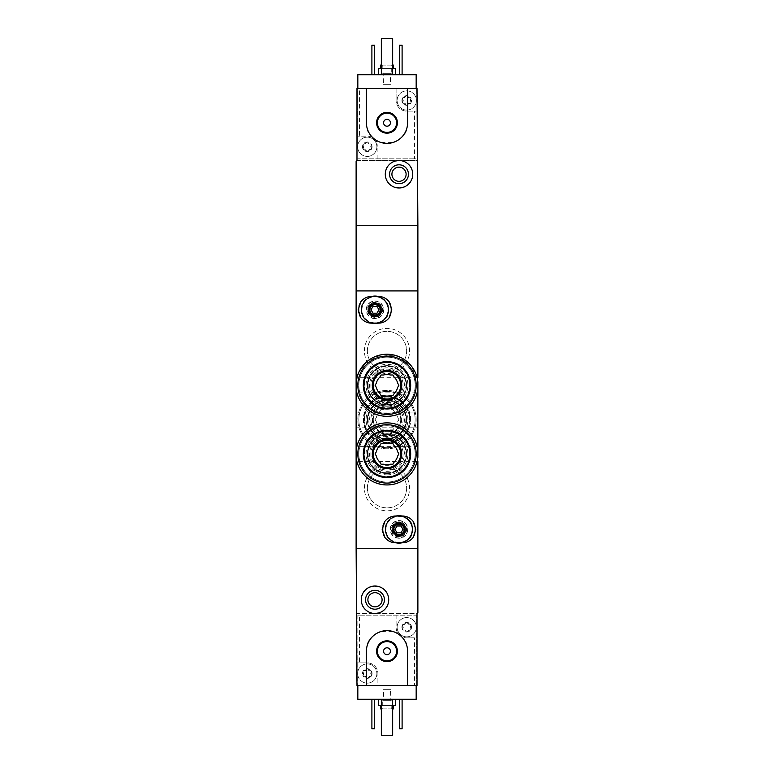 <?xml version="1.0" encoding="UTF-8"?>
<svg xmlns="http://www.w3.org/2000/svg" width="774" height="774" viewBox="0 0 774 774"><rect width="100%" height="100%" fill="white"/><g stroke="black" fill="none" stroke-linecap="round" stroke-linejoin="round"><path stroke-width="0.58" stroke-dasharray="3.87 2.9" d="M356.117 388.548C359.32 405.644 369.604 414.912 386.981 416.344C404.367 414.912 414.671 405.653 417.883 388.548L417.883 382.027L411.623 366.354L398.155 356.301L381.301 354.763L366.199 362.222M359.349 371.152L356.117 382.027M356.117 457.173C359.329 474.288 369.614 483.557 386.981 484.969C404.357 483.576 414.651 474.307 417.883 457.173L417.883 450.652C414.671 433.546 404.386 424.278 387.019 422.856C369.643 424.258 359.349 433.527 356.117 450.652M364.428 350.97A22.572 22.572 0 0 1 398.291 331.417A22.572 22.572 0 0 1 398.291 370.523A22.572 22.572 0 0 1 364.428 350.97M364.428 419.595A22.572 22.572 0 0 1 398.291 400.052A22.572 22.572 0 0 1 398.291 439.148A22.572 22.572 0 0 1 364.428 419.595M364.428 488.23A22.572 22.572 0 0 1 398.291 468.676A22.572 22.572 0 0 1 398.291 507.783A22.572 22.572 0 0 1 364.428 488.23M359.552 615.195L416.17 615.195L357.83 615.195L357.83 685.541L356.978 685.541L356.978 613.482L417.022 613.482L417.883 612.621L417.883 548.282L356.117 548.282L356.117 225.718L417.883 225.718L417.883 290.918L356.117 290.918L417.883 290.918L417.883 548.282L356.117 548.282L356.117 612.621L356.978 613.482L417.022 613.482L417.022 685.541L377.906 685.541L377.906 673.535A10.643 10.643 0 0 0 367.273 662.892A10.643 10.643 0 0 1 377.906 673.535L377.906 685.541L416.17 685.541L416.17 699.27L357.83 699.27L357.83 662.892L367.273 662.892L357.83 662.892L357.83 615.195L359.552 615.195L359.552 662.892M364.428 453.912A22.572 22.572 0 0 1 387 431.341A22.572 22.572 0 0 1 409.572 453.912A22.572 22.572 0 0 1 387 476.494A22.572 22.572 0 0 1 364.428 453.912M364.428 385.288A22.572 22.572 0 0 1 387 362.706A22.572 22.572 0 0 1 409.572 385.288A22.572 22.572 0 0 1 387 407.859A22.572 22.572 0 0 1 364.428 385.288M356.117 446.366L356.117 461.468L356.117 446.366L417.883 446.366L417.883 461.468L356.872 461.468M356.117 377.731L356.117 392.834L356.117 377.731L417.883 377.731L417.883 392.834L356.117 392.834M361.264 309.793C360.432 327.45 389.409 327.557 388.712 309.793C389.448 292.05 360.432 292.098 361.264 309.793A13.729 13.729 0 0 1 381.853 297.903A13.729 13.729 0 0 1 381.853 321.674A13.729 13.729 0 0 1 361.264 309.793M385.288 529.406C384.581 547.179 413.558 547.054 412.736 529.416C413.587 511.778 384.591 511.604 385.288 529.406A13.729 13.729 0 0 1 405.876 517.525A13.729 13.729 0 0 1 405.876 541.297A13.729 13.729 0 0 1 385.288 529.406M356.117 412.049L417.883 412.049L417.883 427.151L356.117 427.151L356.117 412.049L356.117 427.151M390.435 529.406A8.582 8.582 0 0 1 403.302 521.976A8.582 8.582 0 0 1 403.302 536.837A8.582 8.582 0 0 1 390.435 529.406M391.915 529.406A7.092 7.092 0 0 1 402.557 523.263A7.092 7.092 0 0 1 402.557 535.55A7.092 7.092 0 0 1 391.915 529.406A7.092 7.092 0 0 1 402.557 523.263A7.092 7.092 0 0 1 402.557 535.55A7.092 7.092 0 0 1 391.915 529.406M406.64 453.912A19.64 19.64 0 0 0 377.18 436.913A19.64 19.64 0 0 0 377.18 470.921A19.64 19.64 0 0 0 406.64 453.912A19.64 19.64 0 0 0 377.18 436.913A19.64 19.64 0 0 0 377.18 470.921A19.64 19.64 0 0 0 406.64 453.912M406.64 385.288A19.64 19.64 0 0 0 377.18 368.279A19.64 19.64 0 0 0 377.18 402.287A19.64 19.64 0 0 0 406.64 385.288A19.64 19.64 0 0 0 377.18 368.279A19.64 19.64 0 0 0 377.18 402.287A19.64 19.64 0 0 0 406.64 385.288M366.412 309.793A8.582 8.582 0 0 1 379.279 302.363A8.582 8.582 0 0 1 379.279 317.224A8.582 8.582 0 0 1 366.412 309.793M367.892 309.793A7.092 7.092 0 0 1 378.534 303.65A7.092 7.092 0 0 1 378.534 315.937A7.092 7.092 0 0 1 367.892 309.793A7.092 7.092 0 0 1 378.534 303.65A7.092 7.092 0 0 1 378.534 315.937A7.092 7.092 0 0 1 367.892 309.793M367.36 488.23A19.64 19.64 0 0 1 396.82 471.221A19.64 19.64 0 0 1 396.82 505.238A19.64 19.64 0 0 1 367.36 488.23A19.64 19.64 0 0 1 396.82 471.221A19.64 19.64 0 0 1 396.82 505.238A19.64 19.64 0 0 1 367.36 488.23M367.36 419.595A19.64 19.64 0 0 1 396.82 402.596A19.64 19.64 0 0 1 396.82 436.604A19.64 19.64 0 0 1 367.36 419.595A19.64 19.64 0 0 1 396.82 402.596A19.64 19.64 0 0 1 396.82 436.604A19.64 19.64 0 0 1 367.36 419.595M367.36 350.97A19.64 19.64 0 0 1 396.82 333.962A19.64 19.64 0 0 1 396.82 367.979A19.64 19.64 0 0 1 367.36 350.97A19.64 19.64 0 0 1 396.82 333.962A19.64 19.64 0 0 1 396.82 367.979A19.64 19.64 0 0 1 367.36 350.97M390.299 429.889A10.807 10.807 0 0 1 383.701 429.889A10.807 10.807 0 0 0 390.299 429.889L392.94 429.889L394.266 427.596A10.807 10.807 0 0 0 397.565 421.888A10.807 10.807 0 0 1 394.266 427.596L392.94 429.889L390.299 429.889M394.266 411.594A10.807 10.807 0 0 1 397.565 417.302A10.807 10.807 0 0 0 394.266 411.594L392.94 409.301L390.299 409.301A10.807 10.807 0 0 0 383.701 409.301A10.807 10.807 0 0 1 390.299 409.301L392.94 409.301L394.266 411.594M376.435 417.302A10.807 10.807 0 0 1 379.734 411.594A10.807 10.807 0 0 0 376.435 417.302L375.109 419.595L376.435 421.888A10.807 10.807 0 0 0 379.734 427.596L381.06 429.889L383.701 429.889L381.06 429.889L379.734 427.596A10.807 10.807 0 0 1 376.435 421.888L375.109 419.595L376.435 417.302M387 443.105A23.51 23.51 0 0 1 366.644 407.85A23.51 23.51 0 0 1 407.356 407.85A23.51 23.51 0 0 1 387 443.105A23.51 23.51 0 0 0 410.51 419.595A23.51 23.51 0 0 0 387 396.094A23.51 23.51 0 0 0 363.49 419.595A23.51 23.51 0 0 0 387 443.105M387 440.532A20.937 20.937 0 0 1 368.869 409.136A20.937 20.937 0 0 1 405.131 409.136A20.937 20.937 0 0 1 387 440.532M387 439.158A19.563 19.563 0 0 1 370.059 409.823A19.563 19.563 0 0 1 403.941 409.823A19.563 19.563 0 0 1 387 439.158A19.563 19.563 0 0 1 370.059 409.823A19.563 19.563 0 0 1 403.941 409.823A19.563 19.563 0 0 1 387 439.158A19.563 19.563 0 0 1 370.059 409.823A19.563 19.563 0 0 1 403.941 409.823A19.563 19.563 0 0 1 387 439.158A19.563 19.563 0 0 1 370.059 409.823A19.563 19.563 0 0 1 403.941 409.823A19.563 19.563 0 0 1 387 439.158M387 438.471A18.876 18.876 0 0 1 370.659 410.162A18.876 18.876 0 0 1 403.341 410.162A18.876 18.876 0 0 1 387 438.471M387 438.674A19.079 19.079 0 0 1 370.485 410.065A19.079 19.079 0 0 1 403.515 410.065A19.079 19.079 0 0 1 387 438.674M387 435.723A16.128 16.128 0 0 1 373.029 411.536A16.128 16.128 0 0 1 400.971 411.536A16.128 16.128 0 0 1 387 435.723A16.128 16.128 0 0 1 373.029 411.536A16.128 16.128 0 0 1 400.971 411.536A16.128 16.128 0 0 1 387 435.723A16.128 16.128 0 0 1 373.029 411.536A16.128 16.128 0 0 1 400.971 411.536A16.128 16.128 0 0 1 387 435.723M387 443.279A23.675 23.675 0 0 1 366.499 407.763A23.675 23.675 0 0 1 407.501 407.763A23.675 23.675 0 0 1 387 443.279A23.675 23.675 0 0 1 366.499 407.763A23.675 23.675 0 0 1 407.501 407.763A23.675 23.675 0 0 1 387 443.279A23.675 23.675 0 0 1 366.499 407.763A23.675 23.675 0 0 1 407.501 407.763A23.675 23.675 0 0 1 387 443.279M387 434.359A14.754 14.754 0 0 1 374.219 412.223A14.754 14.754 0 0 1 399.781 412.223A14.754 14.754 0 0 1 387 434.359M387 448.765A29.17 29.17 0 0 1 361.739 405.015A29.17 29.17 0 0 1 412.261 405.015A29.17 29.17 0 0 1 387 448.765A29.17 29.17 0 0 1 361.739 405.015A29.17 29.17 0 0 1 412.261 405.015A29.17 29.17 0 0 1 387 448.765A29.17 29.17 0 0 1 362.29 404.096A29.17 29.17 0 0 1 412.523 405.479A29.17 29.17 0 0 1 387 448.765A29.17 29.17 0 0 1 361.739 405.015A29.17 29.17 0 0 1 412.261 405.015A29.17 29.17 0 0 1 387 448.765M387 447.74A28.135 28.135 0 0 1 362.629 405.528A28.135 28.135 0 0 1 411.371 405.528A28.135 28.135 0 0 1 387 447.74A28.135 28.135 0 0 1 362.967 404.957A28.135 28.135 0 0 1 411.536 405.818A28.135 28.135 0 0 1 387 447.74A28.135 28.135 0 0 1 362.629 405.528A28.135 28.135 0 0 1 411.371 405.528A28.135 28.135 0 0 1 387 447.74A28.135 28.135 0 0 1 362.629 405.528A28.135 28.135 0 0 1 411.371 405.528A28.135 28.135 0 0 1 387 447.74M387 439.235A19.64 19.64 0 0 1 378.273 402.006A19.64 19.64 0 0 1 404.589 428.322A19.64 19.64 0 0 1 387 439.235M387 434.185A14.58 14.58 0 0 1 372.594 417.35A14.58 14.58 0 0 1 391.451 405.711A14.58 14.58 0 0 1 387 434.185M387 442.177A22.572 22.572 0 0 1 376.474 399.636A22.572 22.572 0 0 1 406.969 430.131A22.572 22.572 0 0 1 387 442.177A22.572 22.572 0 0 1 367.447 408.314A22.572 22.572 0 0 1 406.553 408.314A22.572 22.572 0 0 1 387 442.177M397.565 421.888L398.891 419.595L397.565 417.302L398.891 419.595L397.565 421.888M383.701 409.301L381.06 409.301L379.734 411.594L381.06 409.301L383.701 409.301M387 433.324A13.729 13.729 0 0 1 375.109 412.736A13.729 13.729 0 0 1 398.891 412.736A13.729 13.729 0 0 1 387 433.324A13.729 13.729 0 0 1 375.109 412.736A13.729 13.729 0 0 1 398.891 412.736A13.729 13.729 0 0 1 387 433.324A13.729 13.729 0 0 1 375.109 412.736A13.729 13.729 0 0 1 398.891 412.736A13.729 13.729 0 0 1 387 433.324M363.277 672.306L363.277 674.754A0.958 0.958 0 0 0 364.215 676.379L366.334 677.598A1.683 1.683 0 0 0 364.215 676.379L363.112 675.934A4.808 4.808 0 0 1 367.273 668.726A4.808 4.808 0 0 1 371.433 675.934A4.808 4.808 0 0 1 363.112 675.934L363.277 674.754A1.683 1.683 0 0 0 363.277 672.306L363.112 671.126L364.215 670.69A0.958 0.958 0 0 0 363.277 672.306M366.334 669.471L364.215 670.69A1.683 1.683 0 0 0 366.334 669.471L367.273 668.726L368.201 669.471A0.958 0.958 0 0 0 366.334 669.471M370.32 670.69L368.201 669.471A1.683 1.683 0 0 0 370.32 670.69L371.433 671.126L371.259 672.306A0.958 0.958 0 0 0 370.32 670.69M371.259 674.754L371.259 672.306A1.683 1.683 0 0 0 371.259 674.754L371.433 675.934L370.32 676.379A0.958 0.958 0 0 0 371.259 674.754M368.201 677.598L370.32 676.379A1.683 1.683 0 0 0 368.201 677.598L367.273 678.334L366.334 677.598A0.958 0.958 0 0 0 368.201 677.598M402.741 625.982L402.741 628.43A0.958 0.958 0 0 0 403.68 630.046L405.799 631.274A1.683 1.683 0 0 0 403.68 630.046L402.567 629.61A4.808 4.808 0 0 1 406.727 622.402A4.808 4.808 0 0 1 410.888 629.61A4.808 4.808 0 0 1 402.567 629.61L402.741 628.43A1.683 1.683 0 0 0 402.741 625.982L402.567 624.802L403.68 624.366A0.958 0.958 0 0 0 402.741 625.982M405.799 623.138L403.68 624.366A1.683 1.683 0 0 0 405.799 623.138L406.727 622.402L407.666 623.138A0.958 0.958 0 0 0 405.799 623.138M409.785 624.366L407.666 623.138A1.683 1.683 0 0 0 409.785 624.366L410.888 624.802L410.723 625.982A0.958 0.958 0 0 0 409.785 624.366M410.723 628.43L410.723 625.982A1.683 1.683 0 0 0 410.723 628.43L410.888 629.61L409.785 630.046A0.958 0.958 0 0 0 410.723 628.43M407.666 631.274L409.785 630.046A1.683 1.683 0 0 0 407.666 631.274L406.727 632.01L405.799 631.274A0.958 0.958 0 0 0 407.666 631.274M396.094 615.195L396.094 627.211A10.643 10.643 0 0 0 406.727 637.844A10.643 10.643 0 0 1 396.094 627.211L396.094 615.195M414.448 637.844L406.727 637.844L414.448 637.844L414.448 685.541M416.17 685.541L416.17 615.195L416.17 685.541L357.83 685.541M361.264 599.753C360.432 617.41 389.409 617.526 388.712 599.763C389.448 582.019 360.432 582.067 361.264 599.753M407.588 685.541L407.588 651.224C408.817 624.647 365.144 624.676 366.412 651.224L366.412 685.541M378.418 699.27L395.582 699.27L378.418 699.27M399.355 699.27L402.103 699.27L399.355 699.27L399.355 728.779L402.103 728.779L402.103 699.27M371.897 699.27L374.645 699.27L371.897 699.27L371.897 728.779L374.645 728.779L374.645 699.27M381.34 699.27L392.66 699.27L381.34 699.27L381.34 735.3L392.66 735.3L392.66 699.27M381.34 708.878L392.66 708.878M393.521 708.878L380.479 708.878M382.714 708.878L391.286 708.878L382.714 708.878L382.714 700.296L391.286 700.296L382.714 700.296L383.546 699.464L390.454 699.464L383.546 699.464L383.546 689.663L390.454 689.663L383.546 689.663M380.479 705.443L393.521 705.443L380.479 705.443M381.34 705.443L392.66 705.443M395.582 705.443L378.418 705.443M367.892 599.753A7.092 7.092 0 0 1 378.534 593.61A7.092 7.092 0 0 1 378.534 605.897A7.092 7.092 0 0 1 367.892 599.753M383.565 651.224A3.435 3.435 0 0 1 388.712 648.254A3.435 3.435 0 0 1 388.712 654.204A3.435 3.435 0 0 1 383.565 651.224M377.393 651.224A9.607 9.607 0 0 1 391.808 642.904A9.607 9.607 0 0 1 391.808 659.545A9.607 9.607 0 0 1 377.393 651.224M416.17 625.402A9.607 9.607 0 0 0 397.12 627.211A9.607 9.607 0 0 0 416.17 629.01A9.607 9.607 0 0 0 416.17 625.402M357.83 675.344A9.607 9.607 0 0 0 372.584 681.536A9.607 9.607 0 0 0 372.584 665.534A9.607 9.607 0 0 0 357.656 673.535A9.607 9.607 0 0 1 372.071 665.214A9.607 9.607 0 0 1 372.071 681.855A9.607 9.607 0 0 1 357.656 673.535A9.607 9.607 0 0 0 357.83 675.344M397.12 627.211A9.607 9.607 0 0 1 411.536 618.89A9.607 9.607 0 0 1 411.536 635.531A9.607 9.607 0 0 1 397.12 627.211M410.723 101.694L410.723 99.246A0.958 0.958 0 0 0 409.785 97.621L407.666 96.402A1.683 1.683 0 0 0 409.785 97.621L410.888 98.066A4.808 4.808 0 0 1 406.727 105.274A4.808 4.808 0 0 1 402.567 98.066A4.808 4.808 0 0 1 410.888 98.066L410.723 99.246A1.683 1.683 0 0 0 410.723 101.694L410.888 102.874L409.785 103.31A0.958 0.958 0 0 0 410.723 101.694M407.666 104.529L409.785 103.31A1.683 1.683 0 0 0 407.666 104.529L406.727 105.274L405.799 104.529A0.958 0.958 0 0 0 407.666 104.529M403.68 103.31L405.799 104.529A1.683 1.683 0 0 0 403.68 103.31L402.567 102.874L402.741 101.694A0.958 0.958 0 0 0 403.68 103.31M402.741 99.246L402.741 101.694A1.683 1.683 0 0 0 402.741 99.246L402.567 98.066L403.68 97.621A0.958 0.958 0 0 0 402.741 99.246M405.799 96.402L403.68 97.621A1.683 1.683 0 0 0 405.799 96.402L406.727 95.666L407.666 96.402A0.958 0.958 0 0 0 405.799 96.402M371.259 148.018L371.259 145.57A0.958 0.958 0 0 0 370.32 143.954L368.201 142.726A1.683 1.683 0 0 0 370.32 143.954L371.433 144.39A4.808 4.808 0 0 1 367.273 151.598A4.808 4.808 0 0 1 363.112 144.39A4.808 4.808 0 0 1 371.433 144.39L371.259 145.57A1.683 1.683 0 0 0 371.259 148.018L371.433 149.198L370.32 149.634A0.958 0.958 0 0 0 371.259 148.018M368.201 150.862L370.32 149.634A1.683 1.683 0 0 0 368.201 150.862L367.273 151.598L366.334 150.862A0.958 0.958 0 0 0 368.201 150.862M364.215 149.634L366.334 150.862A1.683 1.683 0 0 0 364.215 149.634L363.112 149.198L363.277 148.018A0.958 0.958 0 0 0 364.215 149.634M363.277 145.57L363.277 148.018A1.683 1.683 0 0 0 363.277 145.57L363.112 144.39L364.215 143.954A0.958 0.958 0 0 0 363.277 145.57M366.334 142.726L364.215 143.954A1.683 1.683 0 0 0 366.334 142.726L367.273 141.99L368.201 142.726A0.958 0.958 0 0 0 366.334 142.726M414.448 158.805L357.83 158.805L416.17 158.805L414.448 158.805L414.448 111.108L416.17 111.108L406.727 111.108A10.643 10.643 0 0 1 396.094 100.465A10.643 10.643 0 0 0 406.727 111.108L414.448 111.108M416.17 88.459L416.17 98.656A9.607 9.607 0 0 0 401.416 92.464A9.607 9.607 0 0 0 401.416 108.466A9.607 9.607 0 0 0 416.344 100.465A9.607 9.607 0 0 1 401.929 108.786A9.607 9.607 0 0 1 401.929 92.145A9.607 9.607 0 0 1 416.344 100.465A9.607 9.607 0 0 0 416.17 98.656L416.17 74.73L357.83 74.73L357.83 88.459L396.094 88.459L396.094 100.465L396.094 88.459L357.83 88.459L417.022 88.459L417.022 160.518L356.978 160.518L356.978 88.459L357.83 88.459L357.83 136.156L367.273 136.156A10.643 10.643 0 0 1 377.906 146.789A10.643 10.643 0 0 0 367.273 136.156L359.552 136.156L359.552 88.459M377.906 158.805L377.906 146.789L377.906 158.805M359.552 136.156L357.83 136.156L357.83 148.598A9.607 9.607 0 0 0 376.88 146.789A9.607 9.607 0 0 0 357.83 144.99A9.607 9.607 0 0 0 357.83 148.598L357.83 88.459M412.736 174.247C413.568 156.59 384.591 156.474 385.288 174.237C384.552 191.981 413.568 191.933 412.736 174.247M366.412 88.459L366.412 122.776C365.183 149.353 408.856 149.324 407.588 122.776L407.588 88.459M395.582 74.73L378.418 74.73L395.582 74.73M374.645 74.73L371.897 74.73L374.645 74.73L374.645 45.221L371.897 45.221L371.897 74.73M402.103 74.73L399.355 74.73L402.103 74.73L402.103 45.221L399.355 45.221L399.355 74.73M392.66 74.73L381.34 74.73L392.66 74.73L392.66 38.7L381.34 38.7L381.34 74.73M356.978 160.518L356.117 161.379L356.117 225.718L417.883 225.718L417.883 161.379L417.022 160.518L356.978 160.518M392.66 65.122L381.34 65.122M380.479 65.122L393.521 65.122M391.286 65.122L382.714 65.122L391.286 65.122L391.286 73.704L382.714 73.704L391.286 73.704L390.454 74.536L383.546 74.536L390.454 74.536L390.454 84.337L383.546 84.337L390.454 84.337M393.521 68.557L380.479 68.557L393.521 68.557M392.66 68.557L381.34 68.557M378.418 68.557L395.582 68.557M406.108 174.247A7.092 7.092 0 0 1 395.466 180.39A7.092 7.092 0 0 1 395.466 168.103A7.092 7.092 0 0 1 406.108 174.247M390.435 122.776A3.435 3.435 0 0 1 385.288 125.746A3.435 3.435 0 0 1 385.288 119.796A3.435 3.435 0 0 1 390.435 122.776M396.607 122.776A9.607 9.607 0 0 1 382.192 131.096A9.607 9.607 0 0 1 382.192 114.455A9.607 9.607 0 0 1 396.607 122.776M376.88 146.789A9.607 9.607 0 0 1 362.464 155.11A9.607 9.607 0 0 1 362.464 138.469A9.607 9.607 0 0 1 376.88 146.789M402.441 516.026L395.582 516.026A13.381 13.381 0 0 0 382.192 529.406A13.381 13.381 0 0 0 395.582 542.787L402.441 542.787A13.381 13.381 0 0 0 415.822 529.406A13.381 13.381 0 0 0 402.441 516.026M397.033 525.981L395.05 529.406L397.033 532.841L400.99 532.841L402.973 529.406L400.99 525.981L397.033 525.981M399.007 536.305A6.898 6.898 0 0 1 393.037 525.962A6.898 6.898 0 0 1 404.986 525.962A6.898 6.898 0 0 1 399.007 536.305M399.007 536.962A7.546 7.546 0 0 1 392.476 525.633A7.546 7.546 0 0 1 405.547 525.633A7.546 7.546 0 0 1 399.007 536.962A7.546 7.546 0 0 1 392.476 525.633A7.546 7.546 0 0 1 405.547 525.633A7.546 7.546 0 0 1 399.007 536.962M399.007 542.545A13.139 13.139 0 0 1 387.629 522.837A13.139 13.139 0 0 1 410.394 522.837A13.139 13.139 0 0 1 399.007 542.545M399.007 542.787A13.381 13.381 0 0 1 387.416 522.721A13.381 13.381 0 0 1 410.597 522.721A13.381 13.381 0 0 1 399.007 542.787A13.381 13.381 0 0 1 387.416 522.721A13.381 13.381 0 0 1 410.597 522.721A13.381 13.381 0 0 1 399.007 542.787A13.381 13.381 0 0 1 387.416 522.721A13.381 13.381 0 0 1 410.597 522.721A13.381 13.381 0 0 1 399.007 542.787A13.381 13.381 0 0 1 387.416 522.721A13.381 13.381 0 0 1 410.597 522.721A13.381 13.381 0 0 1 399.007 542.787A13.381 13.381 0 0 1 387.416 522.721A13.381 13.381 0 0 1 410.597 522.721A13.381 13.381 0 0 1 399.007 542.787A13.381 13.381 0 0 1 385.626 529.406A13.381 13.381 0 0 1 399.007 516.026M395.959 542.787A13.729 13.729 0 0 1 395.959 516.026M402.064 516.026A13.729 13.729 0 0 1 402.064 542.787M399.007 543.135A13.729 13.729 0 0 1 387.126 522.547A13.729 13.729 0 0 1 410.897 522.547A13.729 13.729 0 0 1 399.007 543.135M399.007 542.448A13.042 13.042 0 0 1 387.716 522.885A13.042 13.042 0 0 1 410.307 522.885A13.042 13.042 0 0 1 399.007 542.448M399.007 537.988A8.582 8.582 0 0 1 391.576 525.12A8.582 8.582 0 0 1 406.437 525.12A8.582 8.582 0 0 1 399.007 537.988A8.582 8.582 0 0 1 391.576 525.12A8.582 8.582 0 0 1 406.437 525.12A8.582 8.582 0 0 1 399.007 537.988M378.418 296.403L371.559 296.403A13.381 13.381 0 0 0 358.178 309.793A13.381 13.381 0 0 0 371.559 323.174L378.418 323.174A13.381 13.381 0 0 0 391.808 309.793A13.381 13.381 0 0 0 378.418 296.403M373.01 306.359L371.027 309.793L373.01 313.218L376.967 313.218L378.95 309.793L376.967 306.359L373.01 306.359M374.993 316.682A6.898 6.898 0 0 1 369.014 306.34A6.898 6.898 0 0 1 380.963 306.34A6.898 6.898 0 0 1 374.993 316.682M374.993 317.34A7.546 7.546 0 0 1 368.453 306.02A7.546 7.546 0 0 1 381.524 306.02A7.546 7.546 0 0 1 374.993 317.34A7.546 7.546 0 0 1 368.453 306.02A7.546 7.546 0 0 1 381.524 306.02A7.546 7.546 0 0 1 374.993 317.34M374.993 322.932A13.139 13.139 0 0 1 363.606 303.224A13.139 13.139 0 0 1 386.371 303.224A13.139 13.139 0 0 1 374.993 322.932M374.993 323.174A13.381 13.381 0 0 1 363.403 303.098A13.381 13.381 0 0 1 386.584 303.098A13.381 13.381 0 0 1 374.993 323.174A13.381 13.381 0 0 1 363.403 303.098A13.381 13.381 0 0 1 386.584 303.098A13.381 13.381 0 0 1 374.993 323.174A13.381 13.381 0 0 1 363.403 303.098A13.381 13.381 0 0 1 386.584 303.098A13.381 13.381 0 0 1 374.993 323.174A13.381 13.381 0 0 1 363.403 303.098A13.381 13.381 0 0 1 386.584 303.098A13.381 13.381 0 0 1 374.993 323.174A13.381 13.381 0 0 1 363.403 303.098A13.381 13.381 0 0 1 386.584 303.098A13.381 13.381 0 0 1 374.993 323.174A13.381 13.381 0 0 1 361.603 309.793A13.381 13.381 0 0 1 374.993 296.403M371.936 323.174A13.729 13.729 0 0 1 371.936 296.403M378.041 296.403A13.729 13.729 0 0 1 378.041 323.174M374.993 323.513A13.729 13.729 0 0 1 363.103 302.924A13.729 13.729 0 0 1 386.874 302.924A13.729 13.729 0 0 1 374.993 323.513M374.993 322.826A13.042 13.042 0 0 1 363.693 303.273A13.042 13.042 0 0 1 386.284 303.273A13.042 13.042 0 0 1 374.993 322.826M374.993 318.366A8.582 8.582 0 0 1 367.563 305.498A8.582 8.582 0 0 1 382.424 305.498A8.582 8.582 0 0 1 374.993 318.366A8.582 8.582 0 0 1 367.563 305.498A8.582 8.582 0 0 1 382.424 305.498A8.582 8.582 0 0 1 374.993 318.366M383.701 464.207A10.807 10.807 0 0 0 390.299 464.207L392.94 464.207L394.266 461.914A10.807 10.807 0 0 0 397.565 456.205L398.891 453.912L397.565 451.619A10.807 10.807 0 0 0 394.266 445.911L392.94 443.618L390.299 443.618A10.807 10.807 0 0 0 383.701 443.618L381.06 443.618L379.734 445.911A10.807 10.807 0 0 0 376.435 451.619L375.109 453.912L376.435 456.205A10.807 10.807 0 0 0 379.734 461.914L381.06 464.207L383.701 464.207M387 477.423A23.51 23.51 0 0 0 407.356 442.157A23.51 23.51 0 0 0 366.644 442.157A23.51 23.51 0 0 0 387 477.423A23.51 23.51 0 0 1 363.49 453.912A23.51 23.51 0 0 1 387 430.412A23.51 23.51 0 0 1 410.51 453.912A23.51 23.51 0 0 1 387 477.423M387 474.849A20.937 20.937 0 0 0 405.131 443.444A20.937 20.937 0 0 0 368.869 443.444A20.937 20.937 0 0 0 387 474.849M387 473.475A19.563 19.563 0 0 0 403.941 444.131A19.563 19.563 0 0 0 370.059 444.131A19.563 19.563 0 0 0 387 473.475A19.563 19.563 0 0 0 403.941 444.131A19.563 19.563 0 0 0 370.059 444.131A19.563 19.563 0 0 0 387 473.475A19.563 19.563 0 0 0 403.941 444.131A19.563 19.563 0 0 0 370.059 444.131A19.563 19.563 0 0 0 387 473.475A19.563 19.563 0 0 0 403.941 444.131A19.563 19.563 0 0 0 370.059 444.131A19.563 19.563 0 0 0 387 473.475M387 472.788A18.876 18.876 0 0 0 403.341 444.479A18.876 18.876 0 0 0 370.659 444.479A18.876 18.876 0 0 0 387 472.788M387 472.991A19.079 19.079 0 0 0 403.515 444.373A19.079 19.079 0 0 0 370.485 444.373A19.079 19.079 0 0 0 387 472.991M387 470.041A16.128 16.128 0 0 0 400.971 445.853A16.128 16.128 0 0 0 373.029 445.853A16.128 16.128 0 0 0 387 470.041A16.128 16.128 0 0 0 400.971 445.853A16.128 16.128 0 0 0 373.029 445.853A16.128 16.128 0 0 0 387 470.041A16.128 16.128 0 0 0 400.971 445.853A16.128 16.128 0 0 0 373.029 445.853A16.128 16.128 0 0 0 387 470.041M387 477.597A23.675 23.675 0 0 0 407.501 442.08A23.675 23.675 0 0 0 366.499 442.08A23.675 23.675 0 0 0 387 477.597M387 483.082A29.17 29.17 0 0 0 412.261 439.332A29.17 29.17 0 0 0 361.739 439.332A29.17 29.17 0 0 0 387 483.082A29.17 29.17 0 0 0 412.261 439.332A29.17 29.17 0 0 0 361.739 439.332A29.17 29.17 0 0 0 387 483.082A29.17 29.17 0 0 0 412.261 439.332A29.17 29.17 0 0 0 361.739 439.332A29.17 29.17 0 0 0 387 483.082M387 482.057A28.135 28.135 0 0 0 411.371 439.845A28.135 28.135 0 0 0 362.629 439.845A28.135 28.135 0 0 0 387 482.057A28.135 28.135 0 0 0 411.371 439.845A28.135 28.135 0 0 0 362.629 439.845A28.135 28.135 0 0 0 387 482.057A28.135 28.135 0 0 0 411.371 439.845A28.135 28.135 0 0 0 362.629 439.845A28.135 28.135 0 0 0 387 482.057A28.135 28.135 0 0 0 411.371 439.845A28.135 28.135 0 0 0 362.629 439.845A28.135 28.135 0 0 0 387 482.057M387 473.553A19.64 19.64 0 0 0 404.009 444.092A19.64 19.64 0 0 0 369.991 444.092A19.64 19.64 0 0 0 387 473.553M387 468.502A14.58 14.58 0 0 0 401.406 451.668A14.58 14.58 0 0 0 382.549 440.029A14.58 14.58 0 0 0 387 468.502M387 476.494A22.572 22.572 0 0 0 406.553 442.631A22.572 22.572 0 0 0 367.447 442.631A22.572 22.572 0 0 0 387 476.494A22.572 22.572 0 0 0 406.553 442.631A22.572 22.572 0 0 0 367.447 442.631A22.572 22.572 0 0 0 387 476.494M387 467.641A13.729 13.729 0 0 0 398.891 447.053A13.729 13.729 0 0 0 375.109 447.053A13.729 13.729 0 0 0 387 467.641M383.701 395.582A10.807 10.807 0 0 0 390.299 395.582L392.94 395.582L394.266 393.289A10.807 10.807 0 0 0 397.565 387.581L398.891 385.288L397.565 382.995A10.807 10.807 0 0 0 394.266 377.286L392.94 374.993L390.299 374.993A10.807 10.807 0 0 0 383.701 374.993L381.06 374.993L379.734 377.286A10.807 10.807 0 0 0 376.435 382.995L375.109 385.288L376.435 387.581A10.807 10.807 0 0 0 379.734 393.289L381.06 395.582L383.701 395.582M387 408.788A23.51 23.51 0 0 0 407.356 373.532A23.51 23.51 0 0 0 366.644 373.532A23.51 23.51 0 0 0 387 408.788A23.51 23.51 0 0 1 363.49 385.288A23.51 23.51 0 0 1 387 361.777A23.51 23.51 0 0 1 410.51 385.288A23.51 23.51 0 0 1 387 408.788M387 406.215A20.937 20.937 0 0 0 405.131 374.819A20.937 20.937 0 0 0 368.869 374.819A20.937 20.937 0 0 0 387 406.215M387 404.841A19.563 19.563 0 0 0 403.941 375.506A19.563 19.563 0 0 0 370.059 375.506A19.563 19.563 0 0 0 387 404.841A19.563 19.563 0 0 0 403.941 375.506A19.563 19.563 0 0 0 370.059 375.506A19.563 19.563 0 0 0 387 404.841A19.563 19.563 0 0 0 403.941 375.506A19.563 19.563 0 0 0 370.059 375.506A19.563 19.563 0 0 0 387 404.841A19.563 19.563 0 0 0 403.941 375.506A19.563 19.563 0 0 0 370.059 375.506A19.563 19.563 0 0 0 387 404.841M387 404.154A18.876 18.876 0 0 0 403.341 375.845A18.876 18.876 0 0 0 370.659 375.845A18.876 18.876 0 0 0 387 404.154M387 404.357A19.079 19.079 0 0 0 403.515 375.748A19.079 19.079 0 0 0 370.485 375.748A19.079 19.079 0 0 0 387 404.357M387 401.416A16.128 16.128 0 0 0 400.971 377.219A16.128 16.128 0 0 0 373.029 377.219A16.128 16.128 0 0 0 387 401.416A16.128 16.128 0 0 0 400.971 377.219A16.128 16.128 0 0 0 373.029 377.219A16.128 16.128 0 0 0 387 401.416A16.128 16.128 0 0 0 400.971 377.219A16.128 16.128 0 0 0 373.029 377.219A16.128 16.128 0 0 0 387 401.416M387 408.962A23.675 23.675 0 0 0 407.501 373.445A23.675 23.675 0 0 0 366.499 373.445A23.675 23.675 0 0 0 387 408.962M387 414.448A29.17 29.17 0 0 0 412.261 370.698A29.17 29.17 0 0 0 361.739 370.698A29.17 29.17 0 0 0 387 414.448A29.17 29.17 0 0 0 412.261 370.698A29.17 29.17 0 0 0 361.739 370.698A29.17 29.17 0 0 0 387 414.448A29.17 29.17 0 0 0 412.261 370.698A29.17 29.17 0 0 0 361.739 370.698A29.17 29.17 0 0 0 387 414.448M387 413.422A28.135 28.135 0 0 0 411.371 371.21A28.135 28.135 0 0 0 362.629 371.21A28.135 28.135 0 0 0 387 413.422A28.135 28.135 0 0 0 411.371 371.21A28.135 28.135 0 0 0 362.629 371.21A28.135 28.135 0 0 0 387 413.422A28.135 28.135 0 0 0 411.371 371.21A28.135 28.135 0 0 0 362.629 371.21A28.135 28.135 0 0 0 387 413.422A28.135 28.135 0 0 0 411.371 371.21A28.135 28.135 0 0 0 362.629 371.21A28.135 28.135 0 0 0 387 413.422M387 404.918A19.64 19.64 0 0 0 404.009 375.467A19.64 19.64 0 0 0 369.991 375.467A19.64 19.64 0 0 0 387 404.918M387 399.868A14.58 14.58 0 0 0 401.406 383.033A14.58 14.58 0 0 0 382.549 371.394A14.58 14.58 0 0 0 387 399.868M387 407.859A22.572 22.572 0 0 0 406.553 373.997A22.572 22.572 0 0 0 367.447 373.997A22.572 22.572 0 0 0 387 407.859A22.572 22.572 0 0 0 406.553 373.997A22.572 22.572 0 0 0 367.447 373.997A22.572 22.572 0 0 0 387 407.859M387 399.007A13.729 13.729 0 0 0 398.891 378.418A13.729 13.729 0 0 0 375.109 378.418A13.729 13.729 0 0 0 387 399.007M387 437.01A17.415 17.415 0 0 1 371.917 410.888A17.415 17.415 0 0 1 402.083 410.888A17.415 17.415 0 0 1 387 437.01M387 442.709A23.114 23.114 0 0 1 366.982 408.043A23.114 23.114 0 0 1 407.018 408.043A23.114 23.114 0 0 1 387 442.709M399.007 538.249A8.833 8.833 0 0 1 391.354 524.995A8.833 8.833 0 0 1 406.66 524.995A8.833 8.833 0 0 1 399.007 538.249M374.993 318.627A8.833 8.833 0 0 1 367.34 305.372A8.833 8.833 0 0 1 382.646 305.372A8.833 8.833 0 0 1 374.993 318.627M387 471.327A17.415 17.415 0 0 0 402.083 445.205A17.415 17.415 0 0 0 371.917 445.205A17.415 17.415 0 0 0 387 471.327M387 402.703A17.415 17.415 0 0 0 402.083 376.58A17.415 17.415 0 0 0 371.917 376.58A17.415 17.415 0 0 0 387 402.703M391.286 708.878L390.454 689.663M382.714 65.122L383.546 84.337"/><path stroke-width="1.16" d="M417.883 392.834L417.883 388.548A31.057 31.057 0 0 1 356.117 388.548L356.117 382.027A31.057 31.057 0 0 1 417.883 382.027L417.883 457.173A31.057 31.057 0 0 1 356.117 457.173L356.117 450.652A31.057 31.057 0 0 1 417.883 450.652L417.883 446.366M366.199 362.222L359.349 371.152M417.883 461.468L417.883 612.621L417.022 613.482L417.022 685.541L407.588 685.541L407.588 651.224A20.588 20.588 0 0 0 387 630.636A20.588 20.588 0 0 0 366.412 651.224L366.412 685.541L356.978 685.541L356.117 548.282L417.883 548.282L356.117 548.282L356.117 457.173M356.117 382.027L356.117 161.379L356.978 160.518L356.978 88.459L366.412 88.459L366.412 122.776A20.588 20.588 0 0 0 387 143.364A20.588 20.588 0 0 0 407.588 122.776L407.588 88.459L417.022 88.459L417.883 225.718L356.117 225.718L417.883 225.718L417.883 290.918L356.117 290.918L417.883 290.918L417.883 377.731M356.117 388.548L356.117 450.652M417.883 427.151L417.883 412.049M416.17 685.541L416.17 699.27L357.83 699.27L357.83 685.541M380.479 705.443L380.479 708.878L381.34 708.878M392.66 708.878L393.521 708.878L393.521 705.443M378.418 699.27L378.418 705.443L381.34 705.443M392.66 705.443L395.582 705.443L395.582 699.27M402.103 699.27L402.103 728.779L399.355 728.779L399.355 699.27M374.645 699.27L374.645 728.779L371.897 728.779L371.897 699.27M361.264 599.753A13.729 13.729 0 0 1 381.853 587.872A13.729 13.729 0 0 1 381.853 611.644A13.729 13.729 0 0 1 361.264 599.753M365.551 599.753A9.433 9.433 0 0 1 379.705 591.578A9.433 9.433 0 0 1 379.705 607.929A9.433 9.433 0 0 1 365.551 599.753M367.892 599.753A7.092 7.092 0 0 1 378.534 593.61A7.092 7.092 0 0 1 378.534 605.897A7.092 7.092 0 0 1 367.892 599.753M392.66 699.27L392.66 735.3L381.34 735.3L381.34 699.27M366.412 685.541L407.588 685.541M376.599 651.224A10.401 10.401 0 0 1 392.205 642.217A10.401 10.401 0 0 1 392.205 660.232A10.401 10.401 0 0 1 376.599 651.224M383.565 651.224A3.435 3.435 0 0 1 388.712 648.254A3.435 3.435 0 0 1 388.712 654.204A3.435 3.435 0 0 1 383.565 651.224M377.393 651.224A9.607 9.607 0 0 1 391.808 642.904A9.607 9.607 0 0 1 391.808 659.545A9.607 9.607 0 0 1 377.393 651.224M357.83 88.459L357.83 74.73L416.17 74.73L416.17 88.459M393.521 68.557L393.521 65.122L392.66 65.122M381.34 65.122L380.479 65.122L380.479 68.557M395.582 74.73L395.582 68.557L392.66 68.557M381.34 68.557L378.418 68.557L378.418 74.73M371.897 74.73L371.897 45.221L374.645 45.221L374.645 74.73M399.355 74.73L399.355 45.221L402.103 45.221L402.103 74.73M412.736 174.247A13.729 13.729 0 0 1 392.147 186.128A13.729 13.729 0 0 1 392.147 162.356A13.729 13.729 0 0 1 412.736 174.247M408.449 174.247A9.433 9.433 0 0 1 394.295 182.422A9.433 9.433 0 0 1 394.295 166.071A9.433 9.433 0 0 1 408.449 174.247M406.108 174.247A7.092 7.092 0 0 1 395.466 180.39A7.092 7.092 0 0 1 395.466 168.103A7.092 7.092 0 0 1 406.108 174.247M381.34 74.73L381.34 38.7L392.66 38.7L392.66 74.73M407.588 88.459L366.412 88.459M397.401 122.776A10.401 10.401 0 0 1 381.795 131.783A10.401 10.401 0 0 1 381.795 113.768A10.401 10.401 0 0 1 397.401 122.776M390.435 122.776A3.435 3.435 0 0 1 385.288 125.746A3.435 3.435 0 0 1 385.288 119.796A3.435 3.435 0 0 1 390.435 122.776M396.607 122.776A9.607 9.607 0 0 1 382.192 131.096A9.607 9.607 0 0 1 382.192 114.455A9.607 9.607 0 0 1 396.607 122.776M395.582 542.787C391.209 542.68 387.658 540.92 384.93 537.514A16.244 16.244 0 0 1 384.93 521.308C387.658 517.903 391.209 516.142 395.582 516.026L402.441 516.026C406.805 516.142 410.355 517.893 413.093 521.308A16.244 16.244 0 0 1 413.093 537.514C410.355 540.92 406.805 542.68 402.441 542.787L395.582 542.787M399.007 535.589A6.173 6.173 0 0 1 393.656 526.32A6.173 6.173 0 0 1 404.357 526.32A6.173 6.173 0 0 1 399.007 535.589M384.93 521.308L382.192 529.406L384.93 537.514M413.093 537.514L415.822 529.406L413.093 521.308M399.007 534.553A5.147 5.147 0 0 1 394.556 526.833A5.147 5.147 0 0 1 403.467 526.833A5.147 5.147 0 0 1 399.007 534.553A5.147 5.147 0 0 1 394.556 526.833A5.147 5.147 0 0 1 403.467 526.833A5.147 5.147 0 0 1 399.007 534.553A5.147 5.147 0 0 1 394.556 526.833A5.147 5.147 0 0 1 403.467 526.833A5.147 5.147 0 0 1 399.007 534.553M397.033 532.841L400.99 532.841L402.973 529.406L400.99 525.981L397.033 525.981L395.05 529.406L397.033 532.841M399.007 516.026A13.381 13.381 0 0 1 412.397 529.406A13.381 13.381 0 0 1 399.007 542.787M402.064 542.787A13.729 13.729 0 0 1 395.959 542.787M395.959 516.026A13.729 13.729 0 0 1 402.064 516.026M371.559 323.174C367.195 323.058 363.645 321.297 360.907 317.891A16.244 16.244 0 0 1 360.907 301.686C363.645 298.28 367.195 296.519 371.559 296.403L378.418 296.403C382.791 296.519 386.342 298.28 389.07 301.686A16.244 16.244 0 0 1 389.07 317.891C386.342 321.297 382.791 323.058 378.418 323.174L371.559 323.174M374.993 315.966A6.173 6.173 0 0 1 369.643 306.697A6.173 6.173 0 0 1 380.344 306.697A6.173 6.173 0 0 1 374.993 315.966M360.907 301.686L358.178 309.793L360.907 317.891M389.07 317.891L391.808 309.793L389.07 301.686M374.993 314.941A5.147 5.147 0 0 1 370.533 307.22A5.147 5.147 0 0 1 379.444 307.22A5.147 5.147 0 0 1 374.993 314.941A5.147 5.147 0 0 1 370.533 307.22A5.147 5.147 0 0 1 379.444 307.22A5.147 5.147 0 0 1 374.993 314.941A5.147 5.147 0 0 1 370.533 307.22A5.147 5.147 0 0 1 379.444 307.22A5.147 5.147 0 0 1 374.993 314.941M373.01 313.218L376.967 313.218L378.95 309.793L376.967 306.359L373.01 306.359L371.027 309.793L373.01 313.218M374.993 296.403A13.381 13.381 0 0 1 388.374 309.793A13.381 13.381 0 0 1 374.993 323.174M378.041 323.174A13.729 13.729 0 0 1 371.936 323.174M371.936 296.403A13.729 13.729 0 0 1 378.041 296.403M383.701 464.207A10.807 10.807 0 0 0 390.299 464.207L392.94 464.207L394.266 461.914A10.807 10.807 0 0 0 397.565 456.205L398.891 453.912L397.565 451.619A10.807 10.807 0 0 0 394.266 445.911L392.94 443.618L390.299 443.618A10.807 10.807 0 0 0 383.701 443.618L381.06 443.618L379.734 445.911A10.807 10.807 0 0 0 376.435 451.619L375.109 453.912L376.435 456.205A10.807 10.807 0 0 0 379.734 461.914L381.06 464.207L383.701 464.207M387 477.597A23.675 23.675 0 0 0 407.501 442.08A23.675 23.675 0 0 0 366.499 442.08A23.675 23.675 0 0 0 387 477.597A23.675 23.675 0 0 0 407.501 442.08A23.675 23.675 0 0 0 366.499 442.08A23.675 23.675 0 0 0 387 477.597M387 468.667A14.754 14.754 0 0 0 399.781 446.54A14.754 14.754 0 0 0 374.219 446.54A14.754 14.754 0 0 0 387 468.667M387 483.082A29.17 29.17 0 0 0 412.261 439.332A29.17 29.17 0 0 0 361.739 439.332A29.17 29.17 0 0 0 387 483.082M387 467.641A13.729 13.729 0 0 0 398.891 447.053A13.729 13.729 0 0 0 375.109 447.053A13.729 13.729 0 0 0 387 467.641A13.729 13.729 0 0 0 398.891 447.053A13.729 13.729 0 0 0 375.109 447.053A13.729 13.729 0 0 0 387 467.641M383.701 395.582A10.807 10.807 0 0 0 390.299 395.582L392.94 395.582L394.266 393.289A10.807 10.807 0 0 0 397.565 387.581L398.891 385.288L397.565 382.995A10.807 10.807 0 0 0 394.266 377.286L392.94 374.993L390.299 374.993A10.807 10.807 0 0 0 383.701 374.993L381.06 374.993L379.734 377.286A10.807 10.807 0 0 0 376.435 382.995L375.109 385.288L376.435 387.581A10.807 10.807 0 0 0 379.734 393.289L381.06 395.582L383.701 395.582M387 408.962A23.675 23.675 0 0 0 407.501 373.445A23.675 23.675 0 0 0 366.499 373.445A23.675 23.675 0 0 0 387 408.962A23.675 23.675 0 0 0 407.501 373.445A23.675 23.675 0 0 0 366.499 373.445A23.675 23.675 0 0 0 387 408.962M387 400.042A14.754 14.754 0 0 0 399.781 377.906A14.754 14.754 0 0 0 374.219 377.906A14.754 14.754 0 0 0 387 400.042M387 414.448A29.17 29.17 0 0 0 412.261 370.698A29.17 29.17 0 0 0 361.739 370.698A29.17 29.17 0 0 0 387 414.448M387 399.007A13.729 13.729 0 0 0 398.891 378.418A13.729 13.729 0 0 0 375.109 378.418A13.729 13.729 0 0 0 387 399.007A13.729 13.729 0 0 0 398.891 378.418A13.729 13.729 0 0 0 375.109 378.418A13.729 13.729 0 0 0 387 399.007M387 477.026A23.114 23.114 0 0 0 407.018 442.36A23.114 23.114 0 0 0 366.982 442.36A23.114 23.114 0 0 0 387 477.026M387 408.391A23.114 23.114 0 0 0 407.018 373.726A23.114 23.114 0 0 0 366.982 373.726A23.114 23.114 0 0 0 387 408.391"/></g></svg>
